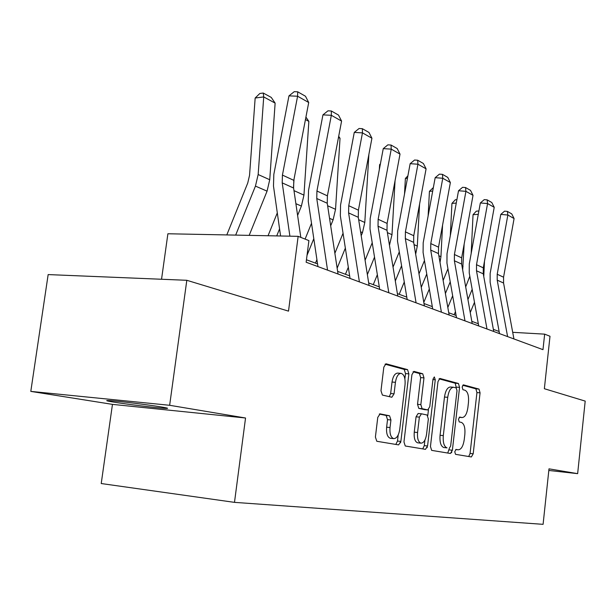 <?xml version="1.0" encoding="UTF-8"?>
<svg xmlns="http://www.w3.org/2000/svg" width="616" height="616" viewBox="0 0 616 616"><rect width="100%" height="100%" fill="white"/><g stroke="black" fill="none" stroke-linecap="round" stroke-linejoin="round"><path stroke-width="0.92" d="M454.754 451.705L455.532 454.331L471.363 456.957L473.196 453.792L480.064 392.846L479.017 389.089L463.394 384.838L462.139 386.994L462.916 389.697L464.972 390.236C467.775 391.668 468.945 395.742 468.468 402.456L467.883 407.6C466.89 414.021 464.941 417.34 462.031 417.556L459.759 417.063L458.458 419.265L459.243 421.929L461.315 422.376C464.141 423.669 465.319 427.689 464.841 434.419L464.248 439.593C463.209 446.23 461.192 449.634 458.188 449.811L456.102 449.449L454.754 451.705M451.844 450.173L451.582 452.737M113.999 402.156C127.82 404.427 157.919 408.069 165.434 408.393C169.362 408.562 167.891 408.069 161.03 406.922C148.009 404.735 116.763 400.924 109.032 400.577C104.766 400.385 106.414 400.916 113.999 402.156M548.825 470.455L577.646 473.65L585.2 401.101L544.359 388.719L550.003 336.267L544.659 334.142L512.705 332.324M30.8 391.391L112.459 404.373L245.545 418.002L169.646 405.29L30.8 391.391L48.156 274.582L186.81 280.295L288.511 311.134L298.144 236.336L167.891 233.764L161.546 279.256M169.646 405.29L186.81 280.295M380.134 413.86L377.77 417.371L375.398 437.06L376.8 441.272L398.621 444.891L400.862 441.418L408.87 373.843L407.553 369.631L385.986 363.779L383.822 367.159L380.981 390.76L382.397 395.072L391.861 397.235L394.063 393.824L395.433 382.313C396.373 376.592 398.252 373.604 401.078 373.358C404.142 374.382 405.467 378.17 405.035 384.715L399.738 429.352C398.714 435.466 396.689 438.553 393.663 438.63C390.806 437.468 389.589 433.764 390.028 427.535L390.937 419.973L389.558 415.777L379.933 413.844M298.144 236.336L308.909 240.61L306.144 262.239L542.981 349.665L544.659 334.142M245.545 418.002L234.488 502.363L543.089 524.332L548.995 468.845L577.646 473.65M430.453 446.477L431.647 450.373L450.435 453.484L452.383 450.234L459.567 387.372L458.45 383.491L439.878 378.447L437.984 381.612L430.453 446.477M425.479 449.349L405.259 445.992L403.965 441.949L411.927 374.659L413.944 371.386L422.722 373.766L423.977 377.877L420.843 404.627L422.099 408.678L427.766 409.933L429.775 406.66L432.986 379.163L434.326 376.93L435.266 379.779L427.566 445.984L425.479 449.349M112.459 404.373L101.224 483.537L234.488 502.363M499.129 331.5L493.362 329.352M478.332 323.754L471.802 321.329M456.11 315.484L448.741 312.743M432.317 306.622L423.993 303.526M406.783 297.12L397.382 293.616M379.302 286.887L368.684 282.937M349.649 275.853L337.637 271.379M317.556 263.902L306.452 259.767M499.099 333.464L499.245 332.147M468.707 456.518L470.07 453.461L476.938 392.585L475.891 388.835L462.716 385.262M427.196 445.945L427.15 447.717M456.279 387.941L455.247 383.237L439.039 378.84M447.74 453.037L449.364 448.271M449.295 448.263L450.666 445.992L457.003 390.644L456.21 387.918L453.638 387.264C450.704 387.533 448.725 390.89 447.717 397.312L443.304 435.612C442.827 442.534 444.059 446.623 447 447.87L447.039 447.878M453.638 387.264L450.419 387.002C447.478 387.279 445.499 390.621 444.483 397.043L447.717 397.312M443.813 447.532L443.782 447.524C440.825 446.284 439.585 442.203 440.07 435.281L444.483 397.043M400.631 441.387L400.554 442.827M413.051 371.787L419.404 373.512L422.722 373.766M424.601 409.64L418.788 408.377L417.525 404.327L420.659 377.616L419.404 373.512M428.467 409.717L427.789 415.538M424.94 440.001L424.278 445.637L427.566 445.984M417.571 432.509C417.148 438.515 418.264 442.065 420.921 443.166C423.731 443.073 425.61 440.086 426.572 434.195L428.343 419.003L427.104 415.015L421.444 413.798L419.373 417.124L417.571 432.509L414.252 432.17C413.829 438.168 414.945 441.718 417.61 442.812L417.956 442.85M421.305 413.79L418.133 413.49L416.054 416.809L419.373 417.124M414.252 432.17L416.054 416.809M422.738 448.895L424.278 445.637M390.667 438.315L390.267 438.269C387.395 437.114 386.186 433.418 386.625 427.188L387.526 419.642L386.14 415.453L379.294 414.06M401.078 373.358L397.682 373.096C394.856 373.342 392.97 376.322 392.03 382.036L395.433 382.313M389.304 396.65L390.652 393.532L392.03 382.036M404.881 378.832L405.505 373.589L404.181 369.384L385.038 364.187M395.834 444.429L397.489 441.056L398.213 434.919M484.484 261.246L483.76 276.515M474.489 302.317L470.247 312.558M472.172 289.343L467.937 299.561M478.278 214.337L473.042 214.691L476.314 211.157L478.886 210.972M471.178 253.492L473.042 214.691M465.688 286.917L469.831 276.238M454.161 314.761L455.44 311.665M507.599 336.606L497.204 280.141L497.204 274.259L507.853 215.023L500.785 214.406L490.143 273.465L490.136 282.267L499.514 333.618M513.929 338.939L503.565 283.021L503.565 277.192L514.083 218.541L507.853 215.023L507.384 211.404L511.75 213.898L514.083 218.541M500.785 214.406L504.566 211.157L507.384 211.404M464.156 244.113L462.678 269.954M452.66 295.78L447.824 307.476M450.227 281.843L445.407 293.509M456.263 203.072L451.944 203.388L455.34 199.753L456.895 199.638M450.311 235.689L451.944 203.388M443.143 280.473L447.94 268.761M442.558 225.179L440.94 256.695L440.017 262.454M429.313 288.996L423.8 302.364M426.757 273.981L421.259 287.31M432.709 191.083L429.437 191.337L433.356 187.564M428.128 215.985L429.437 191.337M418.988 273.858L424.463 260.553M486.994 328.998L476.491 270.77L476.515 264.703L487.572 203.565L480.341 202.964L469.284 263.91L469.246 272.988L478.717 325.941M493.747 331.493L483.275 273.843L483.291 267.829L494.217 207.315L487.572 203.565L487.148 199.861L491.799 202.518L494.217 207.315M480.341 202.964L484.253 199.623L487.148 199.861M464.98 320.867L454.377 260.768L454.416 254.5L465.927 191.337L458.52 190.752L447.016 253.715L446.947 263.086L456.502 317.74M472.195 323.539L461.63 264.048L461.661 257.842L473.026 195.341L465.927 191.337L465.55 187.541L470.516 190.375L473.026 195.341M458.52 190.752L462.585 187.31L465.55 187.541M419.565 204.158L417.302 246.069L415.661 254.192M404.273 281.974L399.199 294.294M401.586 265.742L395.31 280.996M407.445 178.286L405.382 178.455L407.9 175.829M404.512 194.086L405.382 178.455M393.039 267.098L399.283 251.875M441.395 312.166L430.715 250.065L430.777 243.582L442.773 178.255L435.173 177.685L423.192 242.804L423.092 252.498L432.709 308.963M449.133 315.022L438.477 253.576L438.53 247.162L450.365 182.544L442.773 178.255L442.442 174.359L447.763 177.4L450.365 182.544M435.173 177.685L439.408 174.143L442.442 174.359M395.056 180.727L391.992 234.688L389.451 245.214M377.346 274.713L373.273 284.646M374.528 257.118L367.359 274.597M380.264 164.603L379.618 164.665L380.411 163.841M379.325 169.631L379.618 164.665M365.08 260.221L372.226 242.773M416.077 302.818L405.328 238.577L405.413 231.878L417.941 164.218L410.148 163.687L397.643 231.108L397.512 241.133L407.176 299.53M424.393 305.89L413.667 242.35L413.744 235.72L426.087 168.83L417.941 164.218L417.671 160.229L423.385 163.494L426.087 168.83M410.148 163.687L414.56 160.021L417.671 160.229M368.876 154.462L364.803 222.468L362.47 232.64L361.199 235.736M348.317 267.244L345.437 274.282M345.353 248.094L337.152 268.176M334.873 253.284L343.05 233.248M388.819 292.754L378.031 226.226L378.147 219.281L391.237 149.134L383.252 148.633L370.178 218.534L370 228.913L379.702 289.389M397.782 296.065L387.002 230.284L387.102 223.423L400.015 154.092L391.237 149.134L391.045 145.045L397.189 148.548L400.015 154.092M383.252 148.633L387.857 144.852L391.045 145.045M338.692 136.336L340.024 138.292L335.543 209.317L333.102 219.866L330.684 225.81M316.917 259.59L315.477 263.124M313.806 238.677L307.022 255.332M305.089 239.093L311.511 223.285M340.024 138.292L338.484 137.46M359.405 281.897L348.594 212.913L348.741 205.706L362.462 132.879L354.269 132.409L340.563 204.974L340.34 215.746L350.05 278.447M369.084 285.47L358.281 217.294L358.412 210.172L371.925 138.223L362.462 132.879L362.347 128.682L368.984 132.463L371.925 138.223M354.269 132.409L359.074 128.498L362.347 128.682M305.921 117.079L308.855 121.398L303.95 195.118L301.401 206.083L297.605 215.431M279.572 228.867L276.715 235.913M294.04 179.094L293.493 187.195M268.045 235.743L277.3 212.89M308.855 121.398L305.451 119.558M327.55 270.139L316.755 198.506L316.932 191.022L331.339 115.3L322.938 114.876L308.547 190.313L308.27 201.501L317.956 266.597M338.038 274.012L327.242 203.249L327.404 195.857L341.587 121.082L331.339 115.3L331.331 110.988L338.507 115.076L341.587 121.082M322.938 114.876L327.974 110.826L331.331 110.988M275.129 103.118L263.725 96.935L255.163 98.013L259.837 93.478L263.255 93.039L271.248 97.405L275.129 103.118L269.731 179.733L267.067 191.153L249.187 235.366M263.255 93.039L263.725 96.935L258.158 174.536L255.448 186.101L235.666 235.104M226.804 234.927L247.748 183.014L249.549 175.329L255.163 98.013M289.89 236.174L282.213 182.875L282.428 175.09L297.59 96.227L288.966 95.865L273.827 174.413L273.481 186.055L280.588 235.99M300.816 237.399L293.601 188.026L293.801 180.342L308.716 102.51L297.59 96.227L297.705 91.807L305.49 96.25L308.716 102.51M288.966 95.865L294.255 91.668L297.705 91.807M455.701 449.541L458.188 449.811M459.22 417.278L461.869 417.525M475.891 388.835L479.017 389.089M476.938 392.585L480.064 392.846M470.07 453.461L473.196 453.792M455.247 383.237L458.45 383.491M456.371 387.118L459.567 387.372M449.18 449.888L452.383 450.234M440.07 435.281L443.304 435.612M420.659 377.616L423.977 377.877M417.525 404.327L420.843 404.627M418.788 408.377L422.099 408.678M424.409 409.625L427.704 409.925M432.933 379.595L435.266 379.779M386.14 415.453L389.558 415.777M387.526 419.642L390.937 419.973M386.625 427.188L390.028 427.535M390.652 393.532L394.063 393.824M404.181 369.384L407.553 369.631M405.505 373.589L408.87 373.843M397.489 441.056L400.862 441.418M497.204 280.141L503.565 283.021M497.204 274.259L503.565 277.192M463.055 266.636L462 266.166M440.94 256.695L438.854 255.755M476.491 270.77L483.275 273.843M476.515 264.703L483.291 267.829M454.377 260.768L461.63 264.048M454.416 254.5L461.661 257.842M417.302 246.069L414.044 244.606M430.715 250.065L438.477 253.576M430.777 243.582L438.53 247.162M391.992 234.688L387.387 232.625M389.743 244.498L389.304 244.306M405.328 238.577L413.667 242.35M405.413 231.878L413.744 235.72M364.803 222.468L358.666 219.712M362.47 232.64L360.583 231.816M378.031 226.226L387.002 230.284M378.147 219.281L387.102 223.423M335.543 209.317L327.627 205.759M333.102 219.866L329.537 218.318M348.594 212.913L358.281 217.294M348.741 205.706L358.412 210.172M303.95 195.118L293.978 190.637M301.401 206.083L295.888 203.688M316.755 198.506L327.242 203.249M316.932 191.022L327.404 195.857M269.731 179.733L258.158 174.536M267.067 191.153L255.448 186.101M282.213 182.875L293.601 188.026M282.428 175.09L293.801 180.342M165.527 407.73L165.434 408.393M459.213 417.294L462.031 417.556M443.782 447.524L447 447.87M424.47 409.632L427.766 409.933M417.61 442.812L420.921 443.166M418.133 413.49L421.444 413.798M390.267 438.269L393.663 438.63"/></g></svg>
